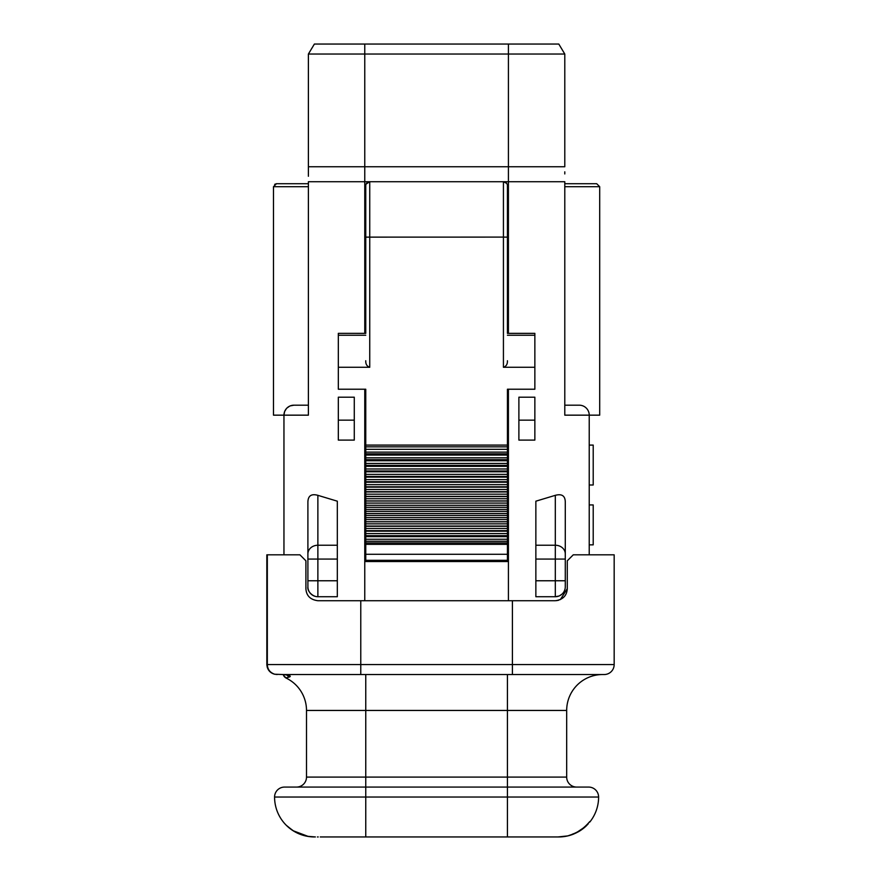 <?xml version="1.0" encoding="UTF-8"?>
<svg xmlns="http://www.w3.org/2000/svg" width="881" height="881" viewBox="0 0 881 881"><rect width="100%" height="100%" fill="white"/><g stroke="black" fill="none" stroke-linecap="round" stroke-linejoin="round"><path stroke-width="1.32" d="M365.758 335.243L338.326 335.243L338.326 333.348L365.758 333.359L365.758 185.704L365.758 333.359M507.423 333.359L507.423 185.715L507.423 333.359L534.855 333.359L534.855 389.226L507.423 389.226L507.423 500.915L365.758 500.915L365.758 509.438L507.423 509.438L507.423 500.915M365.758 509.438L365.758 517.565L507.423 517.565L507.423 509.438M365.758 513.48L507.423 513.48M589.224 554.821L589.224 415.16L564.787 415.16L564.787 405.183L579.246 405.183A9.977 9.977 0 0 1 589.224 415.16L599.697 415.16L599.697 186.706L596.701 183.711L599.697 186.706L564.787 186.706M564.787 173.953L564.787 171.817M564.787 166.751L564.787 54.027L558.796 44.05L314.385 44.05L308.394 54.027L508.414 54.027L508.414 166.751L564.787 166.751M564.787 415.16L564.787 181.717L503.425 181.717L506.641 183.336M564.787 54.027L508.414 54.027L508.414 44.05M555.305 495.331L535.857 501.19L535.857 545.24L555.305 545.24L555.305 495.331C561.847 493.591 565.173 495.816 565.283 502.005L565.283 586.746A9.977 9.977 0 0 1 555.305 596.723L558.961 596.03M559.512 595.798L562.1 594.047M564.787 183.711L596.701 183.711M565.283 586.746A9.977 9.977 0 0 1 555.305 596.723L535.857 596.723L535.857 545.24M565.283 553.885L565.283 559.072L555.305 559.072L555.305 545.24A9.977 8.645 0 0 1 565.283 553.885M518.887 440.104L518.887 397.199L534.855 397.199L534.855 440.104L518.887 440.104M507.423 517.565L507.423 561.527L365.758 561.527L365.758 517.565M366.122 184.063L369.745 181.717L308.394 181.717L308.394 415.16L308.394 408.178L308.394 415.16L283.957 415.16L283.957 554.821M589.224 445.092L593.21 445.092L593.21 484.99L589.224 484.99M589.224 504.945L593.21 504.945L593.21 544.854L589.224 544.854M308.394 54.027L308.394 176.266M365.758 185.704L365.758 185.715A3.987 3.987 0 0 1 369.745 181.717L503.425 181.717L503.425 237.099L365.758 237.132M365.758 505.298L507.423 505.298L365.758 505.298M338.326 335.243L338.326 389.226L365.758 389.226L365.758 500.915M307.898 586.746C307.017 591.074 312.612 596.889 317.876 596.723L337.324 596.723L337.324 580.766L317.876 580.766L317.876 596.723A9.977 9.977 -15 0 1 307.898 586.746L307.898 502.005C308.086 495.761 311.411 493.536 317.876 495.331L317.876 580.766L307.898 580.766L307.898 586.746M337.324 580.766L337.324 501.19L317.876 495.331M308.394 173.953L308.394 172.147M338.326 367.278L369.745 367.278C366.948 366.364 365.615 364.183 365.758 360.736M507.423 360.736C507.566 364.172 506.234 366.353 503.425 367.278L534.855 367.278M507.423 185.715A3.987 3.987 0 0 0 503.425 181.717M338.326 440.104L338.326 397.199L354.283 397.199L354.283 440.104L338.326 440.104M308.394 405.183L293.935 405.183A9.977 9.977 0 0 0 283.957 415.16L284.607 411.625L283.957 415.16L273.484 415.16L273.484 186.706L276.469 183.711L308.394 183.711L276.469 183.711L274.652 184.338M283.341 674.538A5.991 5.969 180 0 0 286.457 677.863L289.453 676.96C291.545 676.101 289.585 675.298 283.572 674.538L604.19 674.538A9.977 9.977 0 0 0 614.167 664.56L614.167 554.821L573.267 554.821L567.276 560.812L567.276 588.739L560.327 599.609M558.697 600.225L556.396 600.666M286.457 677.863L286.325 678.172A5.991 5.991 0 0 1 283.219 674.538L274.608 674.229C269.894 672.897 267.306 669.681 266.833 664.56L267.328 664.56C267.549 669.373 269.971 672.577 274.619 674.196L277.174 674.538M289.453 676.96A5.991 5.771 -99.9 0 1 286.743 674.78M284.651 411.493L286.347 408.685L284.651 411.493M286.876 408.101L289.585 406.185L286.876 408.101M290.256 405.888L293.935 405.183L290.256 405.888M365.758 446.843L507.423 446.843M567.276 588.739C566.824 595.743 562.838 599.741 555.305 600.721L317.876 600.721C310.343 599.741 306.357 595.743 305.905 588.739L305.905 560.812L299.914 554.821L266.833 554.821L266.844 664.902M573.267 554.821L567.276 560.812M288.087 675.154L283.572 674.538L365.758 674.538L365.758 777.097L306.5 777.097A9.977 9.977 0 0 1 296.523 787.074A9.977 9.977 0 0 0 306.5 777.097L306.5 710.449A35.912 35.912 0 0 0 286.325 678.172A5.991 5.991 0 0 1 283.219 674.538M507.423 541.253L365.758 541.253M473.504 674.538L399.677 674.538L473.504 674.538M365.758 674.538L507.423 674.538L507.423 710.449L306.5 710.449A35.912 35.912 0 0 0 286.325 678.172M365.758 453.858L507.423 453.858M566.681 710.449A35.912 35.912 0 0 1 602.593 674.538A35.912 35.912 0 0 0 566.681 710.449L566.681 777.097A9.977 9.977 0 0 0 576.659 787.074A9.977 9.977 0 0 1 566.681 777.097L507.423 777.097L507.423 710.449L566.681 710.449M320.266 836.95L558.312 836.95L565.184 836.212L560.151 836.928A39.909 39.909 0 0 0 574.247 833.8L572.342 834.197C578.674 832.005 584.477 827.788 589.763 821.566L589.763 822.094A39.909 39.909 0 0 0 598.606 797.041A9.977 9.977 0 0 0 588.629 787.074L284.552 787.074A9.977 9.977 0 0 0 274.575 797.041A9.977 9.977 0 0 1 284.552 787.074M507.423 535.67L365.758 535.67M289.64 828.272L288.913 827.688M311.995 836.873L309.143 836.587M294.452 831.565L290.477 828.922M289.717 828.338L288.726 827.523M315.387 836.95L307.205 836.278M293.968 831.268L287.415 826.367M308.328 836.476L293.032 830.695L286.347 825.343M274.575 797.041A39.909 39.909 0 0 0 314.484 836.95A39.909 39.909 0 0 1 274.575 797.041L365.758 797.041L365.758 777.097L507.423 777.097L507.423 797.041L598.606 797.041M589.763 821.566L585.777 826.356L575.711 833.14L567.805 835.893L557.97 836.95M585.138 826.929L586.845 825.332M586.493 825.684L584.191 827.755M588.112 824.01L581.636 829.693L573.795 833.988M578.31 831.796L575.227 833.36M573.068 834.274L569.247 835.529M570.91 835.034L567.54 835.959M561.373 836.862L558.697 836.95M586.052 826.103L579.962 830.816M560.514 836.906L558.983 836.95M365.758 459.684L507.423 459.684M318.217 836.95L317.424 836.95M585.777 825.871L585.777 826.356A39.909 39.909 0 0 1 578.509 831.686L578.509 831.631M507.423 530.659L365.758 530.659M572.595 834.45L574.06 833.878M583.784 828.085L586.933 825.244M365.758 465.388L507.423 465.388M507.423 526.034L365.758 526.034M365.758 470.983L507.423 470.983M507.423 521.728L365.758 521.728M365.758 476.445L507.423 476.445M365.758 481.72L507.423 481.72M365.758 486.786L507.423 486.786M365.758 491.664L507.423 491.664M365.758 496.366L507.423 496.366M308.394 166.751L508.414 166.751L508.414 333.359M508.414 389.226L508.414 600.721M364.767 333.359L364.767 44.05M364.767 389.226L364.767 600.721M369.745 181.717L369.745 367.278M535.857 559.072L555.305 559.072L555.305 580.766L535.857 580.766M555.305 596.723L555.305 580.766L565.283 580.766M534.855 420.149L518.887 420.149M507.423 560.316L365.758 560.316M365.758 445.092L507.423 445.092M503.425 367.278L503.425 237.099L507.423 237.132M507.423 554.27L365.758 554.27M308.394 186.706L273.484 186.706M507.423 544.326L365.758 544.326M507.423 335.243L534.855 335.243M337.324 559.072L307.898 559.072M337.324 545.24L317.876 545.24A9.977 8.645 0 0 0 307.898 553.885M354.283 420.149L338.326 420.149M365.758 449.321L507.423 449.321M507.423 542.927L365.758 542.927M267.328 554.821L267.328 664.56L360.77 664.56L360.77 600.721M360.77 674.538L360.77 664.56L512.412 664.56L512.412 600.721M512.412 674.538L512.412 664.56L614.167 664.56M365.758 452.129L507.423 452.129M507.423 539.26L365.758 539.26M365.758 455.07L507.423 455.07M507.423 536.628L365.758 536.628M365.758 836.95L365.758 797.041L507.423 797.041L507.423 836.95M365.758 457.823L507.423 457.823M585.777 826.356A39.909 39.909 0 0 1 578.509 831.686M507.423 533.578L365.758 533.578M365.758 460.741L507.423 460.741M507.423 531.177L365.758 531.177M365.758 463.439L507.423 463.439M507.423 528.479L365.758 528.479M365.758 466.335L507.423 466.335M507.423 526.287L365.758 526.287M365.758 468.978L507.423 468.978M507.423 523.843L365.758 523.843M365.758 471.798L507.423 471.798M507.423 521.794L365.758 521.794M365.758 474.385L507.423 474.385M507.423 519.537L365.758 519.537M365.758 477.117L507.423 477.117M365.758 479.616L507.423 479.616M507.423 515.407L365.758 515.407M365.758 482.248L507.423 482.248M365.758 484.649L507.423 484.649M507.423 511.376L365.758 511.376M365.758 487.182L507.423 487.182M365.758 489.495L507.423 489.495M507.423 507.302L365.758 507.302M365.758 491.95L507.423 491.95M365.758 494.186L507.423 494.186M507.423 503.095L365.758 503.095M365.758 496.565L507.423 496.565M507.423 501.014L365.758 501.014M365.758 498.723L507.423 498.723M286.865 674.802L287.503 674.945M267.262 667.402L268.32 669.714M269.256 670.981L270.346 672.06"/></g></svg>
